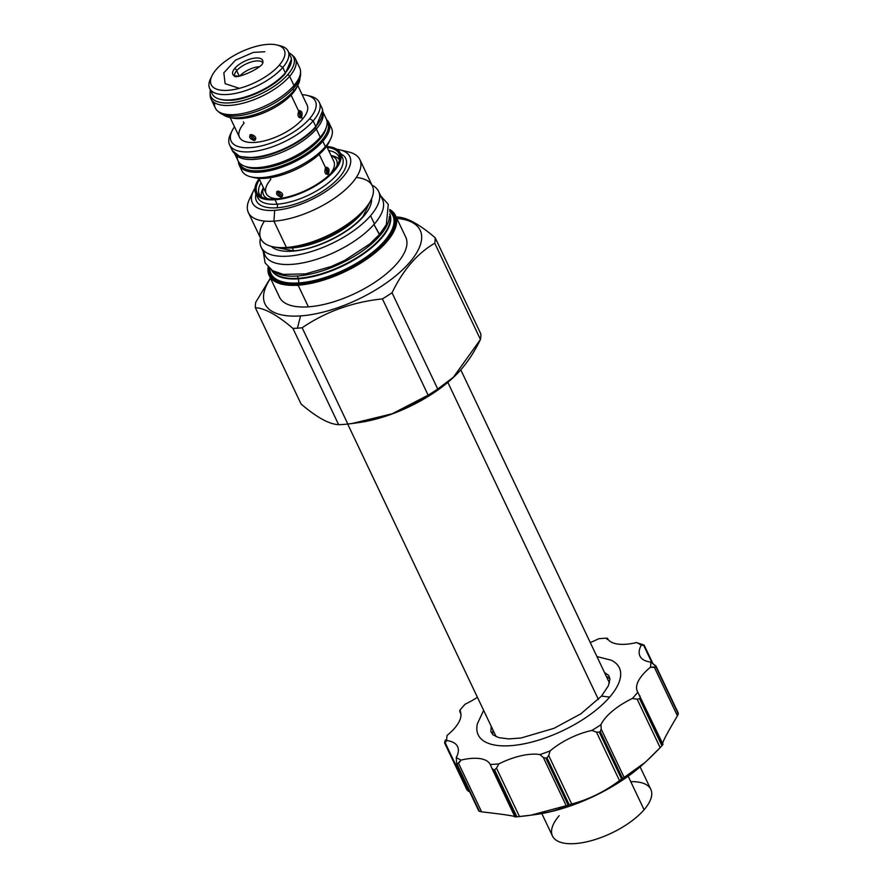 <?xml version="1.0" encoding="UTF-8"?>
<svg xmlns="http://www.w3.org/2000/svg" width="888" height="888" viewBox="0 0 888 888"><rect width="100%" height="100%" fill="white"/><g stroke="black" fill="none" stroke-linecap="round" stroke-linejoin="round"><path stroke-width="1.33" d="M278.466 45.432A43.434 18.082 154.6 0 1 288.145 51.193A43.434 18.082 154.6 0 1 282.784 67.466L285.348 72.883L282.784 67.466A43.434 18.082 -25.4 0 1 241.636 91.875A43.434 18.082 -25.4 0 1 209.668 88.456L212.232 93.873A43.434 18.082 154.6 0 0 244.211 97.292A43.434 18.082 154.6 0 0 285.348 72.883A43.434 18.082 154.6 0 1 244.211 97.292A43.434 18.082 154.6 0 1 212.232 93.873M230.891 100.322C248.562 99.356 274.514 86.613 285.326 73.582A0.999 0.666 -139.2 0 1 284.959 73.748A42.435 17.671 154.6 0 1 220.712 99.412A42.435 17.671 154.6 0 0 284.959 73.748A0.999 0.666 -139.2 0 0 285.326 73.582L291.464 59.163L290.709 56.599A43.434 18.082 154.6 0 1 285.348 72.883A0.999 0.666 -139.2 0 1 285.326 73.582A0.999 0.666 -139.2 0 0 285.348 72.883A43.434 18.082 154.6 0 0 290.709 56.61L288.145 51.193M211.954 75.824A40.437 16.839 -25.4 0 1 216.195 69.564A40.437 16.839 -25.4 0 0 227.939 90.332A40.437 16.839 -25.4 0 0 279.276 65.168L282.784 67.466A43.434 18.082 154.6 0 0 280.242 45.788L276.912 44.977A40.437 16.839 154.6 0 1 279.276 65.168L282.784 67.466A43.434 18.082 -25.4 0 1 232.578 93.917A43.434 18.082 -25.4 0 1 210.467 78.91L211.954 75.824A40.437 16.839 -25.4 0 0 232.534 89.799A40.437 16.839 -25.4 0 0 279.276 65.168A40.437 16.839 154.6 0 0 267.532 44.4A40.437 16.839 154.6 0 0 216.195 69.564A40.437 16.839 154.6 0 1 276.912 44.977M234.898 68.254A16.461 6.849 154.6 0 1 252.436 58.508A16.461 6.849 154.6 0 1 262.859 62.171A16.461 6.849 154.6 0 0 252.436 58.508A16.461 6.849 154.6 0 0 234.898 68.254A16.461 6.849 154.6 0 0 234.155 75.802A16.461 6.849 154.6 0 1 234.898 68.254A6.016 3.985 -139.2 0 1 236.685 70.674L239.216 75.991L236.685 70.674A15.662 6.516 154.6 0 1 250.838 62.082A15.662 6.516 154.6 0 1 262.715 62.571A15.662 6.516 154.6 0 0 250.838 62.082A15.662 6.516 154.6 0 0 236.685 70.674A6.016 3.985 -139.2 0 0 234.898 68.254M211.311 77.323A43.434 18.082 -25.4 0 0 209.668 88.456M298.401 84.027A43.434 18.082 154.6 0 1 293.839 90.754A43.434 18.082 154.6 0 0 299.955 77.989A43.434 18.082 154.6 0 1 298.401 84.027L296.914 87.113A40.437 16.839 154.6 0 1 292.674 93.384A40.437 16.839 154.6 0 1 230.403 117.505M258.985 178.344L266.167 193.484A37.44 15.584 -25.4 0 0 277.877 198.768A37.44 15.584 -25.4 0 1 270.796 179.454L270.318 178.455M328.46 173.837L329.082 175.147L328.46 173.837C325.008 174.525 324.053 172.505 325.574 167.765C328.715 167.088 329.681 169.12 328.46 173.837L325.896 174.015L328.46 173.837L327.239 174.492L325.574 167.765L326.717 167.122L328.46 173.837M319.225 154.379L325.574 167.765L319.225 154.379M278.044 191.064C282.817 192.707 283.783 194.738 280.93 197.125C276.346 195.249 275.38 193.229 278.044 191.064L282.306 196.481L280.93 197.125L282.773 194.983L280.93 197.125L276.712 191.653L278.044 191.064M267.843 198.79A40.437 16.839 154.6 0 1 263.447 187.745A40.437 16.839 154.6 0 0 267.843 198.79M331.091 155.622A40.437 16.839 154.6 0 1 336.874 166.012A40.437 16.839 154.6 0 0 331.091 155.622M326.629 146.231L333.821 161.361A37.44 15.584 154.6 0 1 330.514 173.771M296.914 87.113A40.437 16.839 154.6 0 1 292.674 93.384L293.839 90.754A43.434 18.082 154.6 0 1 228.627 117.161A43.434 18.082 154.6 0 1 222.955 114.552A43.434 18.082 154.6 0 0 256.543 113.975A43.434 18.082 154.6 0 0 293.839 90.754L292.951 88.889L293.839 90.754L292.674 93.384A40.437 16.839 154.6 0 1 231.957 117.96L228.627 117.161M331.035 155.489L332.501 155.844A43.434 18.082 154.6 0 1 339.438 159.718A43.434 18.082 154.6 0 0 331.058 155.544M263.414 187.668A43.434 18.082 154.6 0 0 261.35 196.803A43.434 18.082 154.6 0 1 262.726 188.966L263.381 187.612M239.882 75.891A15.662 6.516 154.6 0 1 259.307 66.667A15.662 6.516 154.6 0 0 239.882 75.891M234.554 75.946A15.662 6.516 154.6 0 1 236.685 70.674A15.662 6.516 154.6 0 0 234.554 75.946M252.636 177.2A46.631 19.414 -25.4 0 0 324.209 149.306A46.631 19.414 154.6 0 0 329.759 140.582M310.234 96.148A49.628 20.657 154.6 0 1 319.28 102.342A49.628 20.657 154.6 0 1 313.153 120.935L315.806 126.507L313.153 120.935A49.628 20.657 -25.4 0 1 266.145 148.818A49.628 20.657 -25.4 0 1 229.626 144.911L232.268 150.483A49.628 20.657 154.6 0 0 268.798 154.401A49.628 20.657 154.6 0 0 315.806 126.507A49.628 20.657 154.6 0 1 268.798 154.401A49.628 20.657 154.6 0 1 232.268 150.483M321.933 107.914A49.628 20.657 154.6 0 1 315.806 126.507A0.999 0.666 -139.2 0 1 315.784 127.217A0.999 0.666 -139.2 0 0 315.806 126.507A49.628 20.657 154.6 0 0 321.933 107.914L319.28 102.342M232.023 130.913A46.631 19.414 -25.4 0 1 234.499 126.773A46.631 19.414 -25.4 0 0 252.625 147.452A46.631 19.414 -25.4 0 0 309.646 118.637L313.153 120.935A49.628 20.657 154.6 0 0 310.245 96.159L306.915 95.349A46.631 19.414 154.6 0 1 309.646 118.637L313.153 120.935A49.628 20.657 -25.4 0 1 255.8 151.149A49.628 20.657 -25.4 0 1 230.536 134.01L232.023 130.913A46.631 19.414 -25.4 0 0 255.755 147.031A46.631 19.414 -25.4 0 0 309.646 118.637A46.631 19.414 154.6 0 0 302.142 94.65A46.631 19.414 154.6 0 1 306.915 95.349M243.445 121.856L244.078 123.199A37.44 15.584 -25.4 0 0 254.945 142.424A37.44 15.584 -25.4 0 0 302.486 119.136A37.44 15.584 -25.4 0 0 307.104 105.106L297.746 85.392M231.368 132.423A49.628 20.657 -25.4 0 0 229.626 144.911M321.922 107.903L322.721 110.445L315.784 127.217A0.999 0.666 -139.2 0 1 315.406 127.384A48.629 20.246 154.6 0 1 241.869 156.799A48.629 20.246 154.6 0 0 315.406 127.384A0.999 0.666 -139.2 0 0 315.784 127.217C303.419 142.113 273.704 156.699 253.491 157.798L239.76 156.499L232.279 150.516L231.402 147.408M239.305 162.737A48.629 20.246 -25.4 0 0 274.115 168.243A48.629 20.246 -25.4 0 0 321.645 140.504A48.629 20.246 -25.4 0 0 326.973 121.112A48.629 20.246 -25.4 0 1 321.645 140.504A0.999 0.666 40.8 0 1 322.81 141.27A49.628 20.657 -25.4 0 0 328.937 122.677A49.628 20.657 -25.4 0 0 326.562 119.625A49.628 20.657 -25.4 0 1 328.937 122.677A49.628 20.657 -25.4 0 1 322.81 141.27A0.999 0.666 40.8 0 0 321.645 140.504A48.629 20.246 -25.4 0 1 274.115 168.243A48.629 20.246 -25.4 0 1 239.305 162.737M239.283 165.246A49.628 20.657 -25.4 0 1 238.417 161.483A49.628 20.657 -25.4 0 0 239.283 165.246L241.847 170.663A49.628 20.657 -25.4 0 0 278.377 174.57A49.628 20.657 -25.4 0 0 325.385 146.687L324.209 149.306A46.631 19.414 154.6 0 0 329.104 142.08L330.591 138.994A49.628 20.657 154.6 0 1 325.385 146.687L324.209 149.306A46.631 19.414 -25.4 0 1 254.212 177.644L250.882 176.845A49.628 20.657 -25.4 0 0 325.385 146.687L322.81 141.27A49.628 20.657 -25.4 0 1 275.802 169.164A49.628 20.657 -25.4 0 1 239.283 165.246A49.628 20.657 -25.4 0 0 275.802 169.164A49.628 20.657 -25.4 0 0 322.81 141.27L325.385 146.687A49.628 20.657 154.6 0 0 331.513 128.094A49.628 20.657 154.6 0 1 330.591 138.994M241.048 167.799A49.628 20.657 -25.4 0 0 250.882 176.845M254.057 140.537L255.899 138.395L254.057 140.537L249.839 135.065L251.171 134.477L255.444 139.882L254.057 140.537C249.473 138.661 248.518 136.641 251.171 134.477C255.944 136.119 256.91 138.151 254.057 140.537M302.486 119.136L301.587 117.249C298.135 117.938 297.18 115.917 298.712 111.178L291.086 95.127L298.712 111.178L299.855 110.534L301.587 117.249L299.023 117.427L301.587 117.249L300.366 117.904L298.712 111.178C301.842 110.501 302.808 112.532 301.587 117.249L302.486 119.136A37.44 15.584 -25.4 0 1 267.022 140.182A37.44 15.584 -25.4 0 1 239.46 137.229L230.092 117.516M454.256 376.601L437.74 389.022L392.03 292.763A97.658 40.648 154.6 0 1 382.417 298.89A97.658 40.648 154.6 0 0 392.03 292.763L437.74 389.022C455.056 378.987 469.297 362.482 480.452 339.482A97.658 40.648 154.6 0 0 480.863 333.999A97.658 40.648 154.6 0 1 480.452 339.482L434.754 243.223C417.438 253.258 403.196 269.774 392.03 292.763C403.196 269.774 417.438 253.258 434.754 243.223A97.658 40.648 154.6 0 0 435.153 237.729L480.863 333.999L435.153 237.729C419.547 224.364 407.026 217.471 397.58 217.061A97.658 40.648 154.6 0 0 396.215 217.105A97.658 40.648 154.6 0 1 397.58 217.061C407.026 217.471 419.547 224.364 435.153 237.729A97.658 40.648 154.6 0 1 434.754 243.223L480.452 339.482L453.035 377.755A85.87 35.742 154.6 0 1 358.497 422.633M340.271 153.069L342.38 157.498A46.831 19.492 154.6 0 0 340.992 155.444A46.831 19.492 154.6 0 1 342.38 157.498A46.831 19.492 154.6 0 1 324.52 185.792A46.831 19.492 154.6 0 1 277.145 204.185L275.047 199.756A46.831 19.492 154.6 0 0 322.411 181.363A46.831 19.492 154.6 0 0 340.271 153.069A46.831 19.492 154.6 0 0 326.773 146.52A46.831 19.492 154.6 0 1 332.401 172.894A46.831 19.492 154.6 0 1 275.047 199.756A46.831 19.492 154.6 0 1 259.13 178.643A46.831 19.492 154.6 0 0 255.666 193.251L257.775 197.68A46.831 19.492 154.6 0 1 257.764 197.669L257.775 197.68A46.831 19.492 154.6 0 0 277.145 204.185L275.047 199.756A46.831 19.492 154.6 0 1 255.666 193.251M275.724 198.956A45.432 18.914 154.6 0 1 259.551 179.543A45.432 18.914 154.6 0 0 260.539 196.47L260.539 196.47A45.432 18.914 154.6 0 0 275.724 198.956A45.432 18.914 154.6 0 0 330.836 173.449A45.432 18.914 154.6 0 0 327.206 147.419A45.432 18.914 154.6 0 1 339.693 158.885A45.432 18.914 154.6 0 1 275.724 198.956M279.454 297.114A69.897 29.093 154.6 0 0 308.38 306.837A69.897 29.093 154.6 0 1 279.465 297.125L269.175 275.48A69.897 29.093 -25.4 0 1 268.165 267.199A69.897 29.093 -25.4 0 0 269.175 275.48A69.897 29.093 -25.4 0 0 298.102 285.181L298.157 284.349A69.297 28.849 -25.4 0 1 268.365 267.399A69.297 28.849 -25.4 0 0 298.157 284.349A69.297 28.849 -25.4 0 0 374.492 252.392A69.297 28.849 -25.4 0 0 389.71 209.779A69.297 28.849 -25.4 0 1 374.492 252.392A69.297 28.849 -25.4 0 1 298.157 284.349L298.102 285.181A69.897 29.093 -25.4 0 0 368.798 257.742A69.897 29.093 -25.4 0 0 395.46 215.518A69.897 29.093 -25.4 0 0 389.688 209.49A69.897 29.093 -25.4 0 1 395.46 215.518A69.897 29.093 -25.4 0 1 368.798 257.742A69.897 29.093 -25.4 0 1 298.102 285.181L308.38 306.837A69.897 29.093 -25.4 0 0 379.098 279.387A69.897 29.093 -25.4 0 0 405.738 237.152L395.46 215.518M389.799 210.845A68.376 28.46 154.6 0 1 373.16 252.914A68.376 28.46 154.6 0 1 298.612 283.827A68.376 28.46 154.6 0 1 269.142 268.143A68.376 28.46 154.6 0 0 298.612 283.827A0.999 0.622 -94 0 0 298.834 282.928L298.457 278.799A65.435 27.239 154.6 0 1 271.528 270.008A65.435 27.239 154.6 0 0 298.457 278.799A65.435 27.239 154.6 0 0 364.346 253.324A65.435 27.239 154.6 0 0 389.743 213.875A65.435 27.239 154.6 0 1 364.346 253.324A65.435 27.239 154.6 0 1 298.457 278.799L298.834 282.928A67.51 28.105 154.6 0 1 269.741 268.664A67.51 28.105 154.6 0 0 298.834 282.928A0.999 0.622 -94 0 1 298.612 283.827A68.376 28.46 154.6 0 0 373.16 252.914A68.376 28.46 154.6 0 0 389.799 210.845M298.324 278.31L297.236 276.013A65.301 27.184 154.6 0 1 273.859 271.384A65.301 27.184 154.6 0 0 297.236 276.013A65.301 27.184 154.6 0 0 357.997 253.979A65.301 27.184 154.6 0 0 389.333 216.561A65.301 27.184 154.6 0 1 357.997 253.979A65.301 27.184 154.6 0 1 297.236 276.013L298.324 278.31A65.301 27.184 154.6 0 1 271.817 270.196A65.301 27.184 154.6 0 0 298.324 278.31A0.999 0.622 -94 0 1 298.457 278.799A0.999 0.622 -94 0 0 298.324 278.31A65.301 27.184 154.6 0 0 363.392 253.38A65.301 27.184 154.6 0 0 389.699 214.219A65.301 27.184 154.6 0 1 363.392 253.38A65.301 27.184 154.6 0 1 298.324 278.31M389.821 211.644A67.51 28.105 154.6 0 1 371.495 253.158A67.51 28.105 154.6 0 1 298.834 282.928A67.51 28.105 154.6 0 0 371.495 253.158A67.51 28.105 154.6 0 0 389.821 211.644M293.662 250.771L292.296 247.896A54.224 22.566 -25.4 0 0 365.556 208.103A54.224 22.566 -25.4 0 1 292.296 247.896A2.398 1.499 86 0 0 291.408 246.942A2.398 1.499 86 0 1 292.296 247.896A54.224 22.566 -25.4 0 1 282.329 247.619A54.224 22.566 -25.4 0 0 292.296 247.896L293.662 250.771M356.299 177.456A61.705 25.685 -25.4 0 1 359.307 214.696A61.705 25.685 -25.4 0 1 291.386 246.942A61.705 25.685 -25.4 0 1 286.402 247.463L273.915 221.156A61.705 25.685 154.6 0 1 248.385 212.587L260.872 238.894A61.705 25.685 154.6 0 0 286.402 247.463A61.705 25.685 154.6 0 1 264.446 221.079M248.385 212.587A61.705 25.685 154.6 0 1 251.959 194.772M339.982 149.872L348.64 151.959A61.705 25.685 -25.4 0 1 346.453 188.733A61.705 25.685 -25.4 0 1 273.915 221.156A61.705 25.685 -25.4 0 0 336.33 196.936A61.705 25.685 -25.4 0 0 359.873 159.651L372.361 185.947A61.705 25.685 -25.4 0 1 348.829 223.232A61.705 25.685 -25.4 0 1 286.402 247.463L273.915 221.156L274.692 210.345A53.924 22.444 154.6 0 1 253.38 190.998A53.924 22.444 154.6 0 1 254.923 188.189A53.924 22.444 154.6 0 0 274.692 210.345A53.924 22.444 -25.4 0 0 339.627 180.53A53.924 22.444 -25.4 0 0 336.829 149.295A53.924 22.444 -25.4 0 1 339.982 149.872A53.924 22.444 -25.4 0 1 338.073 182.007A53.924 22.444 -25.4 0 1 274.692 210.345L273.915 221.156A61.705 25.685 154.6 0 1 249.517 199.023L253.38 190.998M342.38 157.498L342.38 157.498A46.831 19.492 154.6 0 1 324.52 185.792A46.831 19.492 154.6 0 1 277.145 204.185A2.597 1.621 -94 0 1 276.889 207.792A49.428 20.579 154.6 0 1 255.966 193.862A49.428 20.579 154.6 0 0 276.889 207.792A49.428 20.579 154.6 0 0 332.623 183.916A49.428 20.579 154.6 0 0 340.57 153.691A49.428 20.579 154.6 0 1 332.623 183.916A49.428 20.579 154.6 0 1 276.889 207.792A2.597 1.621 -94 0 0 277.145 204.185A46.831 19.492 154.6 0 1 257.775 197.68M295.382 246.409A55.422 23.066 -25.4 0 0 356.377 217.449L356.377 217.449A55.422 23.066 -25.4 0 1 295.382 246.409L291.386 246.942M359.873 159.651A61.705 25.685 -25.4 0 0 343.8 151.16M300.555 315.906A85.87 35.742 154.6 0 1 270.551 278.366A85.87 35.742 154.6 0 0 300.555 315.906A85.87 35.742 154.6 0 0 405.15 267.266A85.87 35.742 154.6 0 0 396.836 218.404A85.87 35.742 154.6 0 1 405.15 267.266A85.87 35.742 154.6 0 1 300.555 315.906L297.447 328.183A97.658 40.648 154.6 0 1 292.929 328.405C277.322 315.04 264.802 308.147 255.356 307.736L301.065 403.996C316.661 417.371 329.182 424.253 338.628 424.664C329.182 424.253 316.661 417.371 301.065 403.996L255.356 307.736A97.658 40.648 154.6 0 1 255.755 302.253L270.407 278.055L255.755 302.253A97.658 40.648 154.6 0 0 255.356 307.736C264.802 308.147 277.322 315.04 292.929 328.405L338.628 424.664L292.929 328.405A97.658 40.648 154.6 0 0 297.447 328.183L300.555 315.906M405.738 237.163A69.897 29.093 -25.4 0 1 379.087 279.398A69.897 29.093 -25.4 0 1 308.38 306.837L298.102 285.181A69.897 29.093 -25.4 0 1 269.175 275.48M352.214 423.476L392.185 413.775L428.127 395.16A97.658 40.648 154.6 0 0 437.74 389.022A97.658 40.648 154.6 0 1 428.127 395.16L382.417 298.89C352.58 302.042 325.818 311.666 302.142 327.761C325.818 311.666 352.58 302.042 382.417 298.89L428.127 395.16C404.44 411.255 377.689 420.879 347.852 424.031A97.658 40.648 154.6 0 1 343.156 424.453A97.658 40.648 154.6 0 1 338.628 424.664A97.658 40.648 154.6 0 0 343.156 424.453A97.658 40.648 154.6 0 0 347.852 424.031L302.142 327.761L347.852 424.031L358.519 422.633A85.87 35.742 154.6 0 0 453.035 377.755M302.142 327.761A97.658 40.648 154.6 0 1 297.447 328.183A97.658 40.648 154.6 0 0 302.142 327.761M328.704 150.594A43.934 18.293 154.6 0 1 338.672 156.443A43.934 18.293 154.6 0 1 339.438 160.217A43.934 18.293 154.6 0 0 328.704 150.594M261.738 197.114A43.934 18.293 154.6 0 1 259.296 194.139A43.934 18.293 154.6 0 1 261.061 182.717A43.934 18.293 154.6 0 0 261.738 197.114M559.207 815.65A54.423 22.655 154.6 0 0 575.002 843.6A54.423 22.655 154.6 0 0 644.089 809.745L628.171 776.212L644.089 809.745A54.423 22.655 154.6 0 1 592.54 840.326A54.423 22.655 154.6 0 1 552.491 836.041L541.813 813.563M640.126 766.877L650.804 789.354A54.423 22.655 -25.4 0 1 644.089 809.745A54.423 22.655 -25.4 0 0 630.758 781.673M645.11 762.415A99.856 41.57 -25.4 0 1 535.209 814.607A99.856 41.57 -25.4 0 0 645.132 762.404L622.577 778.532A114.83 47.797 154.6 0 1 621.622 779.142L619.491 780.596C604.717 791.663 588.788 799.478 571.706 804.017L569.275 804.794A114.83 47.797 154.6 0 1 568.198 805.183L530.924 815.184L516.894 816.805A114.83 47.797 154.6 0 1 515.972 816.871L514.962 816.871C515.351 816.116 504.229 814.429 481.596 811.843L479.442 811.355A114.83 47.797 154.6 0 1 478.932 811.077L456.61 764.046L478.932 811.077A114.83 47.797 154.6 0 0 479.442 811.355L457.109 764.324L458.596 763.403L481.596 811.843L479.442 811.355L457.109 764.324A114.83 47.797 154.6 0 1 456.61 764.046L456.277 757.453A110.834 46.143 -25.4 0 0 461.05 760.084L458.596 763.403L481.596 811.843C504.229 814.429 515.351 816.116 514.962 816.871L515.972 816.871L514.962 816.871L492.185 768.897M477.411 697.258A44.933 18.704 154.6 0 1 465.146 704.184A110.834 46.143 -25.4 0 0 459.718 710.478A44.933 18.704 154.6 0 1 447.086 735.386A110.834 46.143 -25.4 0 0 446.708 740.537L445.166 742.69L468.165 791.13L445.166 742.69L444.633 742.879L446.708 740.537A44.933 18.704 -25.4 0 1 456.277 757.453A44.933 18.704 -25.4 0 0 457.598 746.619A44.933 18.704 -25.4 0 0 446.708 740.537A110.834 46.143 -25.4 0 1 447.086 735.386A44.933 18.704 154.6 0 0 460.184 711.321L460.184 711.321A44.933 18.704 154.6 0 0 459.718 710.478L460.905 713.863L459.718 710.478A110.834 46.143 -25.4 0 1 465.146 704.184A44.933 18.704 154.6 0 0 477.411 697.258M677.622 713.164L678.332 713.364A114.83 47.797 154.6 0 1 678.288 713.908L677.422 715.872C665.845 735.231 661.038 744.721 662.992 744.322L662.492 745.065A114.83 47.797 154.6 0 1 662.204 745.398A114.83 47.797 154.6 0 1 661.915 745.731L660.15 747.629C644.377 764.035 632.411 774.014 624.22 777.577L622.577 778.532L600.244 731.512A114.83 47.797 154.6 0 1 599.289 732.112L596.492 732.156L591.919 730.424A44.933 18.704 -25.4 0 0 550.094 750.926L548.706 755.577L571.706 804.017C588.788 799.478 604.717 791.663 619.491 780.596L596.492 732.156L599.289 732.112L621.622 779.142L619.491 780.596L596.492 732.156L591.919 730.424A110.834 46.143 -25.4 0 0 600.943 724.675A44.933 18.704 154.6 0 1 632.378 698.468A110.834 46.143 -25.4 0 0 637.806 692.174A44.933 18.704 154.6 0 1 650.438 667.265A110.834 46.143 -25.4 0 0 650.815 662.115A44.933 18.704 -25.4 0 1 639.926 656.032L639.926 656.032A44.933 18.704 -25.4 0 1 641.247 645.199A110.834 46.143 -25.4 0 0 636.474 642.568A44.933 18.704 -25.4 0 1 607.281 638.161L607.836 638.983L606.992 639.371L607.991 639.327L607.281 638.161A110.834 46.143 -25.4 0 0 598.634 638.772A44.933 18.704 -25.4 0 1 590.265 642.524A44.933 18.704 -25.4 0 0 598.634 638.772A110.834 46.143 -25.4 0 1 607.281 638.161A44.933 18.704 -25.4 0 0 636.474 642.568L643.534 644.877A114.83 47.797 154.6 0 1 644.033 645.154L652.047 662.981L643.7 645.398L641.247 645.199A110.834 46.143 -25.4 0 0 636.474 642.568L643.534 644.877A114.83 47.797 154.6 0 1 644.033 645.154L641.247 645.199A44.933 18.704 -25.4 0 0 650.815 662.115L655.921 665.989L678.299 713.108M646.886 760.761L660.15 747.629L637.151 699.189L639.582 698.701L661.915 745.731L660.15 747.629L637.151 699.189L632.378 698.468A44.933 18.704 154.6 0 0 600.943 724.675L601.22 729.137L600.244 731.512A114.83 47.797 154.6 0 1 599.289 732.112L621.622 779.142A114.83 47.797 154.6 0 0 622.577 778.532L600.244 731.512L601.22 729.137L624.22 777.577L601.22 729.137L600.943 724.675A110.834 46.143 -25.4 0 1 591.919 730.424A44.933 18.704 -25.4 0 0 550.094 750.926A110.834 46.143 -25.4 0 1 539.893 754.589L543.345 757.508L545.876 758.152L543.345 757.508L566.344 805.938L543.345 757.508L539.893 754.589A110.834 46.143 -25.4 0 0 550.094 750.926L548.706 755.577L546.953 757.764A114.83 47.797 154.6 0 1 545.876 758.152L568.198 805.183L566.344 805.938C557.498 810.733 541.88 814.263 519.491 816.56L496.492 768.12L498.89 763.88L496.492 768.12L494.561 769.774A114.83 47.797 154.6 0 1 493.65 769.841L515.972 816.871L493.65 769.841L491.963 768.431L490.243 764.479A110.834 46.143 -25.4 0 0 498.89 763.88A44.933 18.704 -25.4 0 1 539.893 754.589A44.933 18.704 -25.4 0 0 498.89 763.88A110.834 46.143 -25.4 0 1 490.243 764.479A44.933 18.704 -25.4 0 0 461.05 760.084L457.109 764.324A114.83 47.797 154.6 0 1 456.61 764.046L478.699 810.866M609.69 697.08A78.133 32.523 -25.4 0 0 610.833 660.017A78.133 32.523 -25.4 0 1 611.177 660.184A78.133 32.523 -25.4 0 1 609.69 697.08A78.133 32.523 -25.4 0 1 524.053 743.833A78.133 32.523 -25.4 0 1 477.533 723.287A78.133 32.523 -25.4 0 0 477.433 723.687A78.133 32.523 -25.4 0 0 524.397 743.767A78.133 32.523 -25.4 0 0 609.69 697.08L601.487 696.114L609.69 697.08M469.652 791.819L468.165 791.13L469.652 791.819M493.018 730.125A65.501 27.273 -25.4 0 0 492.818 734.698A65.501 27.273 -25.4 0 1 493.018 730.125M606.315 676.334A65.501 27.273 154.6 0 1 609.978 679.065A65.501 27.273 154.6 0 0 606.315 676.334M445.365 739.993L444.677 742.335A114.83 47.797 154.6 0 0 444.633 742.879A114.83 47.797 154.6 0 1 444.677 742.335L445.365 739.993M490.42 764.846L490.243 764.479A44.933 18.704 -25.4 0 0 461.05 760.084A110.834 46.143 -25.4 0 1 456.277 757.453L456.61 764.046M654.423 667.432L677.422 715.872C665.845 735.231 661.038 744.721 662.992 744.322L662.492 745.065L637.806 692.174A44.933 18.704 154.6 0 1 637.34 691.33A44.933 18.704 154.6 0 1 650.438 667.265A110.834 46.143 -25.4 0 0 650.815 662.115L655.999 666.333A114.83 47.797 154.6 0 1 655.966 666.877L678.288 713.908L677.422 715.872L654.423 667.432L650.438 667.265L655.966 666.877L678.288 713.908A114.83 47.797 154.6 0 0 678.332 713.364L655.999 666.333A114.83 47.797 154.6 0 1 655.966 666.877L654.423 667.432M662.492 745.065L662.992 744.322L637.806 692.174A110.834 46.143 -25.4 0 1 632.378 698.468L637.151 699.189L639.582 698.701L661.915 745.731A114.83 47.797 154.6 0 0 662.204 745.398A114.83 47.797 154.6 0 0 662.492 745.065L640.159 698.046A114.83 47.797 154.6 0 1 639.582 698.701A114.83 47.797 154.6 0 0 640.159 698.046L639.993 695.892M515.972 816.871A114.83 47.797 154.6 0 0 516.894 816.805L494.561 769.774L496.492 768.12L519.491 816.56L516.894 816.805L494.561 769.774A114.83 47.797 154.6 0 1 493.65 769.841L492.063 768.675L514.951 816.882M444.655 743.101L466.966 789.898M460.484 711.166L459.795 711.532M569.275 804.794L546.953 757.764A114.83 47.797 154.6 0 1 545.876 758.152L568.198 805.183A114.83 47.797 154.6 0 0 569.275 804.794L546.953 757.764L548.706 755.577L571.706 804.017L569.275 804.794M210.112 92.985A45.765 19.048 154.6 0 0 240.781 101.121A45.765 19.048 154.6 0 0 287.945 74.392L289.632 76.312L287.945 74.392A45.765 19.048 154.6 0 1 238.084 101.709A45.765 19.048 154.6 0 1 210.445 90.088A45.765 19.048 154.6 0 0 210.112 92.985L210.156 95.294A46.731 19.458 154.6 0 0 241.469 103.596A46.731 19.458 154.6 0 0 289.632 76.312A46.731 19.458 -25.4 0 0 293.129 55.9L291.364 54.401A45.765 19.048 -25.4 0 0 288.922 52.825A45.765 19.048 -25.4 0 1 287.945 74.392A45.765 19.048 -25.4 0 0 291.364 54.401M295.404 58.797A46.731 19.458 -25.4 0 1 289.632 76.312L293.995 85.492A46.731 19.458 -25.4 0 0 299.767 67.988L295.404 58.797A46.731 19.458 -25.4 0 0 293.118 55.889M210.156 95.282A46.731 19.458 154.6 0 0 210.978 98.89A46.731 19.458 154.6 0 0 245.366 102.575A46.731 19.458 154.6 0 0 289.632 76.312L293.995 85.492L294.172 87.512A45.765 19.048 -25.4 0 0 300.621 73.893L300.577 71.584A46.731 19.458 -25.4 0 0 299.756 67.976M210.978 98.89L215.34 108.081A46.731 19.458 154.6 0 0 249.728 111.755A46.731 19.458 154.6 0 0 293.995 85.492A46.731 19.458 -25.4 0 0 300.577 71.584M215.34 108.081A46.731 19.458 154.6 0 1 214.619 102.786A46.731 19.458 154.6 0 0 217.604 110.978A46.731 19.458 154.6 0 0 253.691 110.523A46.731 19.458 154.6 0 0 293.995 85.492L294.172 87.512A45.765 19.048 154.6 0 1 253.535 112.41A45.765 19.048 154.6 0 1 218.559 111.699A45.765 19.048 154.6 0 0 219.369 112.476A45.765 19.048 154.6 0 0 254.712 112.032A45.765 19.048 154.6 0 0 294.172 87.512A45.765 19.048 -25.4 0 0 300.621 73.882M245.343 166.445A46.953 19.547 -25.4 0 0 319.713 139.283L320.246 137.218L316.35 129.015L315.074 128.016L316.35 129.015A48.829 20.324 154.6 0 0 322.877 112.032A48.829 20.324 154.6 0 1 316.35 129.015L320.246 137.218A48.829 20.324 154.6 0 0 326.473 126.873L325.707 129.337A46.953 19.547 154.6 0 1 319.713 139.283L320.246 137.218A48.829 20.324 154.6 0 0 326.273 118.914A48.829 20.324 154.6 0 1 326.473 126.873M325.707 129.337A46.953 19.547 154.6 0 1 319.713 139.283A46.953 19.547 -25.4 0 1 246.487 166.955L244.089 165.989A48.829 20.324 -25.4 0 0 320.246 137.218A48.829 20.324 -25.4 0 1 273.992 164.657A48.829 20.324 -25.4 0 1 238.051 160.806L234.643 153.635M237.218 156.177A48.829 20.324 -25.4 0 0 244.089 165.989M234.865 153.824A48.829 20.324 -25.4 0 0 271.628 155.999A48.829 20.324 -25.4 0 0 316.35 129.015A48.829 20.324 -25.4 0 1 271.628 155.999A48.829 20.324 -25.4 0 1 234.865 153.824M263.303 251.704L265.057 262.826L272.461 270.607L283.316 274.403L305.661 273.859L331.268 266.489L344.81 260.339L369.774 243.945L379.52 234.41L373.959 224.475L379.387 234.565L386.369 224.553L388.267 204.329L380.741 195.937M378.577 191.364A65.002 27.062 -25.4 0 1 370.551 215.729L374.447 223.92A65.002 27.062 154.6 0 1 307.958 261.76A65.002 27.062 154.6 0 1 263.914 250.838A65.002 27.062 154.6 0 0 265.035 255.333A65.002 27.062 154.6 0 0 312.876 260.462A65.002 27.062 154.6 0 0 374.447 223.92A65.002 27.062 -25.4 0 0 382.462 199.556L378.577 191.364A65.002 27.062 -25.4 0 0 371.95 185.104A65.002 27.062 -25.4 0 1 370.551 215.729A65.002 27.062 154.6 0 1 299.744 254.523A65.002 27.062 154.6 0 1 260.462 238.04A65.002 27.062 154.6 0 0 261.139 247.13L265.035 255.333M363.703 216.206A56.222 23.399 -25.4 0 0 371.584 198.723A56.222 23.399 -25.4 0 1 363.703 216.206A56.222 23.399 154.6 0 1 314.452 246.575A56.222 23.399 154.6 0 1 271.251 246.353A56.222 23.399 154.6 0 0 314.452 246.575A56.222 23.399 154.6 0 0 363.703 216.206A1.998 1.321 40.8 0 0 362.97 216.539A1.998 1.321 40.8 0 1 363.703 216.206M261.139 247.13A65.002 27.062 154.6 0 0 308.98 252.259A65.002 27.062 154.6 0 0 370.551 215.729L374.447 223.92A65.002 27.062 -25.4 0 0 382.473 199.567M601.465 696.137L608.336 685.88L609.978 678.987L608.702 675.435L604.495 672.494M678.332 713.364L655.999 666.333M491.963 768.431L490.243 764.479M447.83 382.362L598.401 699.466L447.83 382.362M262.859 62.171C263.98 67.466 234.965 80.075 234.155 75.802L237.873 76.135M238.706 88.134L225.13 83.672L223.832 72.816L235.475 60.173L253.346 52.392L264.835 51.748M359.307 214.696L356.377 217.449M298.224 285.459L280.974 284.116L269.164 275.435L268.098 267.122M535.209 814.607L530.924 815.184M652.913 663.58L644.244 645.332M459.818 711.632L460.916 713.952M217.604 110.978L219.369 112.476M322.866 111.744L326.273 118.914M370.407 201.099L362.97 216.539C346.575 235.475 311.71 250.383 292.973 250.827L273.837 246.942M596.936 656.576L611.177 660.184M483.638 710.378L477.433 723.687M491.197 726.284L490.886 731.701L493.062 734.898L498.923 737.673L508.835 738.905L521.034 738.006L553.99 728.327L580.863 713.819L601.487 696.114M331.513 128.094L328.937 122.677M347.685 424.042L496.148 736.718M460.783 369.852L609.446 682.928"/></g></svg>
